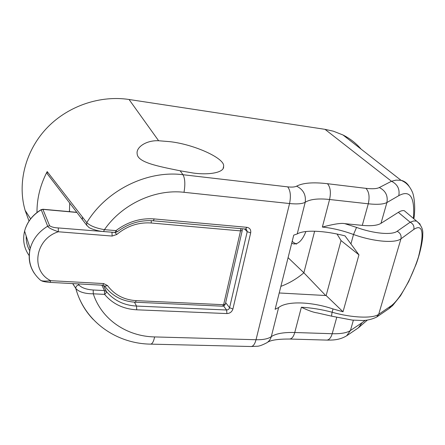 <?xml version="1.0" encoding="UTF-8"?>
<svg xmlns="http://www.w3.org/2000/svg" width="445" height="445" viewBox="0 0 445 445"><rect width="100%" height="100%" fill="white"/><g stroke="black" fill="none" stroke-linecap="round" stroke-linejoin="round"><path stroke-width="0.67" d="M72.78 283.61L75.828 288.516C79.026 292.015 84.845 293.783 93.283 293.817L93.194 290.001L104.464 290.574L104.586 294.373L93.283 293.817C101.666 319.666 126.997 336.42 154.626 336.926L256.031 339.73L289.561 203.543C297.076 204.283 302.289 203.86 305.203 202.269C310.115 199.204 318.242 198.281 329.578 199.494L322.358 227.067C332.376 228.068 342.761 230.549 353.519 234.498C373.455 241.691 395.054 243.504 400.951 238.826L413.8 229.431C414.406 226.199 413.188 223.796 410.145 222.222L397.129 231.289C400.289 232.946 401.562 235.461 400.951 238.826L378.689 314.303C373.016 318.698 351.795 317.897 332.126 312.234C321.435 309.42 311.177 307.756 301.365 307.25L294.751 332.51C283.804 332.198 275.983 333.566 271.3 336.609C268.363 338.817 263.273 339.858 256.031 339.73C254.84 344.146 253.177 346.41 251.047 346.51L256.921 346.243C258.812 346.382 262.183 345.186 267.045 342.656C269.247 341.059 270.671 339.046 271.3 336.609L278.637 307.545L275.116 309.303L293.739 235.132L297.216 233.931C304.441 229.592 324.65 230.588 345.014 235.878L358.954 254.846L343.028 311.773L333.032 308.941C311.227 301.638 287.003 300.759 278.637 307.545M69.72 203.126L69.442 211.642M36.98 212.493C36.907 198.403 40.311 184.77 47.192 171.592L47.131 173.606L47.721 174.384M82.92 220.32L82.292 219.507L82.47 217.099L86.792 222.65L86.597 225.098L88.789 227.3C88.516 227.673 96.548 231.178 103.557 231.534L104.453 229.665C96.031 228.19 90.14 225.849 86.792 222.65C106.344 190.065 147.529 170.068 182.973 174.724L180.164 170.802C157.925 166.269 137.566 162.447 137.166 153.831C135.903 147.301 146.244 140.131 158.62 140.748L129.056 99.491C100.626 95.158 68.986 105.543 47.865 126.997C26.795 148.496 17.883 179.363 24.058 206.28L25.098 210.329L29.031 221.065M82.47 217.099L47.192 171.592M180.164 170.802L193.447 173.072C209.84 175.28 224.503 172.354 223.579 166.419C225.548 158.581 194.243 144.352 169.912 141.671L158.62 140.748M129.056 99.491L325 129.334L391.483 181.265L379.318 187.54C385.565 190.716 388.096 195.717 386.916 202.531L398.787 195.667C399.949 189.097 397.513 184.297 391.483 181.265L396.017 180.136L401.012 180.303C405.834 182.2 409.495 185.854 411.987 191.272C414.529 195.75 415.53 209.484 413.85 218.79M103.668 231.539L115.055 232.468L115.984 230.616L117.196 231.817C128.232 223.529 140.242 219.852 153.214 220.792L154.287 218.929L246.886 227.317C249.84 227.901 251.102 229.754 250.68 232.869L247.214 231.673L246.508 229.375L245.762 229.08M39.894 279.699L40.356 280.094C41.541 281.173 44.989 281.368 50.713 280.678L50.062 282.386C41.986 281.702 41.869 280.906 40.406 280.127M34.36 273.38C29.398 265.904 28.007 257.638 30.188 248.577C32.83 239.165 38.659 231.712 47.671 226.216C48.227 227.645 51.776 229.498 58.323 231.767L58.301 227.94L111.923 232.218M42.854 209.245L49.634 225.765L47.671 226.216L41.185 209.639M379.318 187.54C376.759 188.808 372.293 189.075 365.929 188.346L327.481 183.713C313.219 182.033 302.923 182.851 296.604 186.16C303.312 189.531 306.177 194.904 305.203 202.269L297.216 233.931M322.358 227.067C334 223.991 341.493 222.856 344.83 223.663L362.291 225.376L368.282 203.804C377.249 204.744 383.462 204.322 386.916 202.531L380.981 223.345L398.331 212.343C400.667 210.886 402.653 210.335 404.277 210.696L407.581 213.494M409.267 186.594C407.181 183.162 404.433 181.065 401.023 180.303L401.012 180.303M358.386 327.832L362.074 322.708L350.438 330.507L346.638 335.808L358.386 327.832L367.286 320.144M353.38 320.189L350.438 330.507C346.972 332.866 340.887 333.939 332.198 333.722L336.715 317.463M337.049 234.031L341.031 240.578L326.141 295.547L279.215 292.977M326.141 295.547L343.028 311.773M341.031 240.578L358.954 254.846M362.291 225.376C371.213 226.182 377.443 225.509 380.981 223.345M333.032 308.941L332.126 312.234C331.62 314.715 331.525 316.045 331.848 316.223L317.202 312.885C313.68 312.468 308.402 310.588 301.365 307.25M376.731 317.024L389.025 308.602L390.91 305.988L378.689 314.303L376.731 317.024C369.556 320.506 363.826 320.461 362.603 320.495L352.212 320.077L331.848 316.223M420.208 224.219L416.531 221.065L413.744 220.959L410.145 222.222L398.331 212.343M350.938 243.882L353.519 234.498L356.545 227.401L344.83 223.663M325.673 295.519L303.868 272.779L314.637 231.211M280.873 286.369C289.222 283.259 296.887 278.731 303.868 272.779L288.082 257.666M291.703 243.237L293.338 243.849C298.2 244.5 302.383 240.389 305.904 231.522M361.095 149.119C356.067 143.24 350.031 138.529 343 134.991L333.349 131.192L325 129.334M296.559 244.116L293.344 242.392L292.215 241.196M296.604 186.16C294.879 187.089 291.909 187.323 287.693 186.867C290.452 190.477 291.075 196.034 289.561 203.543L184.008 192.301C155.155 188.869 121.991 204.088 104.453 229.665L115.984 230.616C127.698 221.799 140.464 217.9 154.287 218.929M93.194 290.001C86.313 289.495 81.58 287.826 78.999 284.995L78.309 283.904M101.883 285.173L104.464 290.574L106.355 291.486L103.374 285.29M78.999 284.995C76.785 285.334 75.728 286.508 75.828 288.516L75.828 288.521C79.127 300.453 84.923 310.755 93.205 319.438M250.68 232.869L232.907 309.002C231.94 311.878 229.948 313.402 226.933 313.569L136.715 309.803C123.41 309.086 112.696 303.941 104.586 294.373C105.977 293.277 106.566 292.315 106.355 291.486C113.959 300.497 124.022 305.359 136.537 306.065L226.594 309.998L223.607 306.054M184.008 192.301C185.37 184.308 185.02 178.451 182.973 174.724L287.693 186.867M226.933 313.569L226.594 309.998C228.101 309.92 229.097 309.164 229.576 307.723L247.214 231.673L244.5 228.964M153.369 220.803L245.562 229.058L246.886 227.317M134.429 302.161L136.537 306.065L136.715 309.803M114.971 232.462L116.762 234.504C127.048 225.96 138.523 222.127 151.189 223.001L151.328 220.664M242.036 228.747L242.241 230.477L240.539 230.888L151.189 223.001M135.458 302.216L222.589 306.199L223.624 304.714L240.539 230.888L240.65 228.619M104.608 286.002L104.725 286.163C112.168 296.075 122.397 301.426 135.408 302.216L136.248 300.642L223.624 304.714L225.326 304.091L242.219 230.571M136.248 300.642C124.01 299.88 114.46 294.874 107.595 285.623L103.674 283.571L102.884 285.228L50.107 282.391M102.945 285.228L104.725 286.163L107.595 285.623M112.769 232.284L111.984 232.323L112.118 236.056L58.323 231.767C34.899 239.104 30.427 271.016 50.713 280.678L103.674 283.571M112.118 236.056L116.762 234.504M76.879 212.454L43.037 209.395L41.174 209.812C32.607 215.002 27.084 222.088 24.597 231.072L30.188 248.577C27.601 261.176 30.994 271.684 40.356 280.1M76.763 212.304L42.931 209.25L41.129 209.673C32.563 214.891 27.05 222.027 24.597 231.072C22.467 240.128 24.019 248.338 29.248 255.714M26.227 236.184C26.016 241.407 27.184 246.257 29.732 250.73M49.634 225.765C51.509 227.028 54.396 227.751 58.301 227.94M154.626 336.926C153.597 341.61 152.262 344.007 150.621 344.13L251.047 346.51M87.109 225.826L86.597 225.109M327.481 183.713C330.39 187.111 331.091 192.374 329.578 199.494L368.282 203.804C369.834 196.857 369.05 191.7 365.929 188.346M398.787 195.667C410.101 189.514 414.974 197.096 413.411 218.417M365.184 320.356L362.074 322.708M326.636 340.091C329.061 340.03 330.913 337.911 332.198 333.722L294.751 332.51C293.522 336.793 291.764 338.968 289.495 339.029L326.636 340.091C331.914 340.097 338.951 340.425 346.638 335.808M413.8 229.431C422.884 223.473 424.458 232.59 418.511 256.787C410.674 281.474 398.353 300.998 390.91 305.988M397.129 231.289C391.95 235.277 373.516 233.631 356.545 227.401M225.66 302.628L229.576 307.723L232.907 309.002M75.138 287.409L72.668 283.604M30.622 218.84L25.098 210.329M223.162 168.349L223.579 166.419M115.183 232.479L117.152 231.856M69.37 210.669L69.859 211.681M222.656 306.204L224.325 305.671L225.298 304.208M150.621 344.13C116.668 343.729 84.862 321.813 75.828 288.521M86.591 225.092L82.297 219.513M82.292 219.507L47.131 173.606M289.495 339.029C278.359 338.995 271.088 340.052 267.679 342.194M389.025 308.602L392.64 305.57L400.561 295.708L408.766 281.39L416.175 264.102C419.891 254.223 423.045 239.866 422.75 234.131C423.228 229.364 421.159 225.009 416.531 221.065M416.537 221.065L404.277 210.696M401.023 180.303L343 134.991M293.338 243.849L294.757 243.966"/></g></svg>
